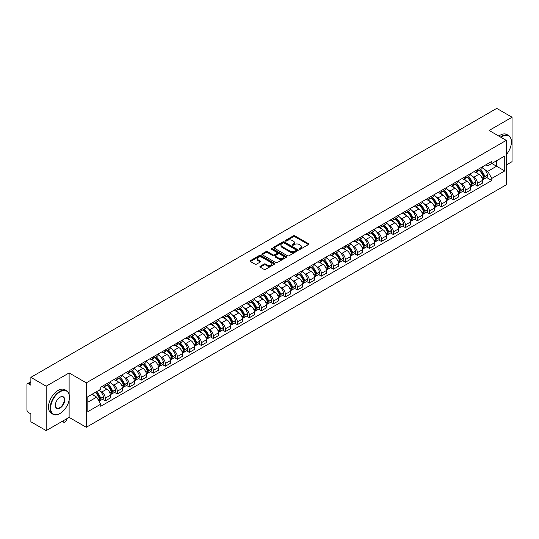 <?xml version="1.0" encoding="UTF-8"?>
<svg xmlns="http://www.w3.org/2000/svg" width="539" height="539" viewBox="0 0 539 539"><rect width="100%" height="100%" fill="white"/><g stroke="black" fill="none" stroke-linecap="round" stroke-linejoin="round"><path stroke-width="0.81" d="M299.381 249.186A0.748 0.431 0 0 0 300.439 249.186L308.463 244.551A1.071 0.62 0 0 0 308.773 244.12A1.071 0.62 0 0 0 308.463 243.682L294.867 235.833A1.071 0.62 0 0 0 293.357 235.833L285.326 240.468A0.748 0.431 0 0 0 286.384 241.074L287.428 240.475A3.416 1.974 0 0 1 292.259 240.475L293.391 241.128A3.416 1.974 0 0 1 294.395 242.523A3.416 1.974 0 0 1 293.391 243.924L292.354 244.524A0.748 0.431 0 0 0 293.411 245.13L294.449 244.531A3.416 1.974 0 0 1 299.286 244.531L300.418 245.184A3.416 1.974 0 0 1 301.416 246.579A3.416 1.974 0 0 1 300.418 247.974L299.381 248.573A0.748 0.431 0 0 0 299.381 249.186L299.381 248.573M260.196 266.273A1.071 0.62 0 0 0 259.886 266.704A1.071 0.62 0 0 0 260.196 267.142L264.009 269.345A1.071 0.62 0 0 0 265.518 269.345L274.432 264.198A1.071 0.62 0 0 0 274.749 263.766A1.071 0.62 0 0 0 274.432 263.328L260.836 255.479A1.071 0.62 0 0 0 259.326 255.479L250.413 260.627A1.071 0.62 0 0 0 250.103 261.058A1.071 0.62 0 0 0 250.413 261.496L255.021 264.157A1.071 0.62 0 0 0 256.53 264.157L260.35 261.954A1.071 0.62 0 0 0 260.66 261.516A1.071 0.62 0 0 0 260.35 261.078L258.06 259.764A2.857 1.651 0 0 1 257.224 258.599A2.857 1.651 0 0 1 258.989 257.069A2.857 1.651 0 0 1 262.102 257.426L271.056 262.594A2.857 1.651 0 0 1 271.892 263.766A2.857 1.651 0 0 1 270.127 265.289A2.857 1.651 0 0 1 267.014 264.932L265.518 264.07A1.071 0.62 0 0 0 264.009 264.07L260.196 266.273L260.196 267.142L264.009 264.959L264.009 264.07M86.28 382.858L69.12 372.948L46.186 386.187L30.871 377.347L496.736 108.386L512.05 117.226L489.116 130.465L506.276 140.369L86.28 382.858L86.28 427.286L506.276 184.803L506.276 140.369M287.503 255.782A1.071 0.62 0 0 0 289.012 255.782L297.926 250.635A1.071 0.62 0 0 0 298.235 250.204A1.071 0.62 0 0 0 297.926 249.766L284.329 241.917A1.071 0.62 0 0 0 282.82 241.917L273.906 247.064A1.071 0.62 0 0 0 273.59 247.495A1.071 0.62 0 0 0 273.906 247.933L287.503 255.782M271.595 249.348A0.748 0.431 0 0 1 272.357 249.456L272.357 248.567L286.182 256.544A1.071 0.62 0 0 1 286.492 256.982A1.071 0.62 0 0 1 286.182 257.42L277.268 262.567A1.071 0.62 0 0 1 275.759 262.567L262.163 254.711L262.163 253.842A1.071 0.62 0 0 0 261.846 254.28A1.071 0.62 0 0 0 262.163 254.711M262.163 253.842L265.976 251.639A1.071 0.62 0 0 1 267.485 251.639L272.997 254.826A1.071 0.62 0 0 0 274.513 254.826L277.039 253.364A1.071 0.62 0 0 0 277.356 252.926A1.071 0.62 0 0 0 277.039 252.488L271.299 249.173A0.748 0.431 0 0 1 272.357 248.567M46.186 386.187L46.186 430.614L30.871 421.774L30.871 413.912L28.486 412.537A2.176 1.26 -120 0 1 26.95 409.869L26.95 384.725A2.176 1.26 -120 0 1 27.401 383.728L30.871 381.72M506.276 164.988L512.05 161.653L512.05 117.226M46.186 430.614L69.12 417.375L86.28 427.286M30.871 377.347L30.871 385.21L28.486 383.835A2.176 1.26 -120 0 0 27.401 383.728M477.419 169.691A5.006 2.89 60 0 1 476.388 171.941L481.462 169.01A5.006 2.89 -120 0 0 482.499 166.76M472.602 176.462L473.882 177.203A5.006 2.89 60 0 1 477.419 183.334L482.499 180.403A5.006 2.89 -120 0 0 478.962 174.272L475.324 172.17M482.499 180.403L482.499 183.112L477.419 186.043L474.67 184.453M476.388 171.941A5.006 2.89 60 0 1 473.922 171.712M477.419 183.334L477.419 186.043M465.42 176.624A5.006 2.89 60 0 1 464.382 178.874L469.462 175.936A5.006 2.89 -120 0 0 470.493 173.693M462.664 191.385L465.42 192.975L470.493 190.045L470.493 187.329A5.006 2.89 -120 0 0 466.956 181.198L463.324 179.103M464.382 178.874A5.006 2.89 60 0 1 461.916 178.645M460.596 183.395L461.876 184.136A5.006 2.89 60 0 1 465.42 190.267L465.42 192.975M453.414 183.556A5.006 2.89 60 0 1 452.376 185.8L457.456 182.869A5.006 2.89 -120 0 0 458.494 180.626M450.658 198.312L453.414 199.902L458.494 196.971L458.494 194.262A5.006 2.89 -120 0 0 454.95 188.131L451.318 186.036M452.376 185.8A5.006 2.89 60 0 1 449.91 185.578M448.596 190.321L449.876 191.062A5.006 2.89 60 0 1 453.414 197.193L453.414 199.902M441.407 190.483A5.006 2.89 60 0 1 440.37 192.733L445.45 189.802A5.006 2.89 -120 0 0 446.487 187.552M438.652 205.244L441.407 206.835L446.487 203.904L446.487 201.195A5.006 2.89 -120 0 0 442.95 195.064L439.312 192.962M440.37 192.733A5.006 2.89 60 0 1 437.911 192.504M436.59 197.254L437.87 197.995A5.006 2.89 60 0 1 441.407 204.126L441.407 206.835M429.401 197.415A5.006 2.89 60 0 1 428.37 199.666L433.444 196.728A5.006 2.89 -120 0 0 434.481 194.485M426.652 212.177L429.408 213.767L434.481 210.837L434.481 208.121A5.006 2.89 -120 0 0 430.944 201.99L427.306 199.895M428.37 199.666A5.006 2.89 60 0 1 425.904 199.437M424.584 204.187L425.864 204.928A5.006 2.89 60 0 1 429.408 211.059L429.408 213.767M417.402 204.348A5.006 2.89 60 0 1 416.364 206.592L421.444 203.661A5.006 2.89 -120 0 0 422.482 201.418M414.646 219.103L417.402 220.694L422.482 217.763L422.482 215.054A5.006 2.89 -120 0 0 418.938 208.923L415.306 206.828M416.364 206.592A5.006 2.89 60 0 1 413.898 206.37M412.578 211.12L413.858 211.854A5.006 2.89 60 0 1 417.402 217.985L417.402 220.694M405.395 211.281A5.006 2.89 60 0 1 404.358 213.525L409.438 210.594A5.006 2.89 -120 0 0 410.475 208.344M402.64 226.036L405.395 227.626L410.475 224.696L410.475 221.987A5.006 2.89 -120 0 0 406.932 215.856L403.3 213.754M404.358 213.525A5.006 2.89 60 0 1 401.892 213.303M400.578 218.046L401.858 218.787A5.006 2.89 60 0 1 405.395 224.918L405.395 227.626M393.389 218.207A5.006 2.89 60 0 1 392.352 220.458L397.432 217.527A5.006 2.89 -120 0 0 398.469 215.277M390.64 232.969L393.389 234.559L398.469 231.629L398.469 228.913A5.006 2.89 -120 0 0 394.932 222.782L391.294 220.687M392.352 220.458A5.006 2.89 60 0 1 389.892 220.229M388.572 224.979L389.852 225.72A5.006 2.89 60 0 1 393.389 231.851L393.389 234.559M381.39 225.14A5.006 2.89 60 0 1 380.352 227.384L385.432 224.453A5.006 2.89 -120 0 0 386.463 222.209M378.634 239.895L381.39 241.485L386.463 238.555L386.463 235.846A5.006 2.89 -120 0 0 382.926 229.715L379.288 227.62M380.352 227.384A5.006 2.89 60 0 1 377.886 227.162M376.566 231.911L377.846 232.646A5.006 2.89 60 0 1 381.39 238.777L381.39 241.485M369.383 232.073A5.006 2.89 60 0 1 368.346 234.317L373.426 231.386A5.006 2.89 -120 0 0 374.464 229.136M366.628 246.828L369.383 248.418L374.464 245.488L374.464 242.779A5.006 2.89 -120 0 0 370.92 236.648L367.288 234.546M368.346 234.317A5.006 2.89 60 0 1 365.88 234.094M364.559 238.838L365.84 239.579A5.006 2.89 60 0 1 369.383 245.71L369.383 248.418M357.377 238.999A5.006 2.89 60 0 1 356.34 241.25L361.42 238.319A5.006 2.89 -120 0 0 362.457 236.069M354.622 253.761L357.377 255.351L362.457 252.42L362.457 249.705A5.006 2.89 -120 0 0 358.92 243.574L355.282 241.479M356.34 241.25A5.006 2.89 60 0 1 353.874 241.021M352.56 245.771L353.84 246.512A5.006 2.89 60 0 1 357.377 252.643L357.377 255.351M345.371 245.932A5.006 2.89 60 0 1 344.34 248.176L349.413 245.245A5.006 2.89 -120 0 0 350.451 243.001M342.622 260.687L345.371 262.277L350.451 259.347L350.451 256.638A5.006 2.89 -120 0 0 346.914 250.507L343.276 248.412M344.34 248.176A5.006 2.89 60 0 1 341.874 247.953M340.554 252.703L341.834 253.438A5.006 2.89 60 0 1 345.371 259.569L345.371 262.277M333.371 252.865A5.006 2.89 60 0 1 332.334 255.109L337.414 252.178A5.006 2.89 -120 0 0 338.445 249.928M330.616 267.62L333.371 269.21L338.452 266.279L338.452 263.571A5.006 2.89 -120 0 0 334.908 257.44L331.276 255.338M332.334 255.109A5.006 2.89 60 0 1 329.868 254.886M328.547 259.63L329.828 260.371A5.006 2.89 60 0 1 333.371 266.502L333.371 269.21M321.365 259.791A5.006 2.89 60 0 1 320.328 262.042L325.408 259.111A5.006 2.89 -120 0 0 326.445 256.86M318.61 274.553L321.365 276.143L326.445 273.212L326.445 270.497A5.006 2.89 -120 0 0 322.901 264.366L319.27 262.271M320.328 262.042A5.006 2.89 60 0 1 317.862 261.813M316.548 266.562L317.828 267.304A5.006 2.89 60 0 1 321.365 273.435L321.365 276.143M309.359 266.724A5.006 2.89 60 0 1 308.321 268.968L313.402 266.037A5.006 2.89 -120 0 0 314.439 263.793M306.603 281.479L309.359 283.069L314.439 280.139L314.439 277.43A5.006 2.89 -120 0 0 310.902 271.299L307.264 269.204M308.321 268.968A5.006 2.89 60 0 1 305.862 268.745M304.542 273.495L305.822 274.23A5.006 2.89 60 0 1 309.359 280.361L309.359 283.069M297.353 273.657A5.006 2.89 60 0 1 296.322 275.901L301.395 272.97A5.006 2.89 -120 0 0 302.433 270.719M294.604 288.412L297.36 290.002L302.433 287.071L302.433 284.363A5.006 2.89 -120 0 0 298.896 278.232L295.257 276.13M296.322 275.901A5.006 2.89 60 0 1 293.856 275.678M292.536 280.421L293.816 281.163A5.006 2.89 60 0 1 297.36 287.294L297.36 290.002M285.353 280.583A5.006 2.89 60 0 1 284.316 282.834L289.396 279.903A5.006 2.89 -120 0 0 290.433 277.652M282.598 295.345L285.353 296.935L290.433 294.004L290.433 291.289A5.006 2.89 -120 0 0 286.889 285.158L283.258 283.063M284.316 282.834A5.006 2.89 60 0 1 281.85 282.604M280.529 287.354L281.809 288.096A5.006 2.89 60 0 1 285.353 294.227L285.353 296.935M273.347 287.516A5.006 2.89 60 0 1 272.31 289.76L277.39 286.829A5.006 2.89 -120 0 0 278.427 284.585M270.591 302.278L273.347 303.868L278.427 300.93L278.427 298.222A5.006 2.89 -120 0 0 274.883 292.091L271.252 289.995M272.31 289.76A5.006 2.89 60 0 1 269.844 289.537M268.53 294.287L269.81 295.022A5.006 2.89 60 0 1 273.347 301.153L273.347 303.868M261.341 294.449A5.006 2.89 60 0 1 260.303 296.693L265.383 293.762A5.006 2.89 -120 0 0 266.421 291.511M258.592 309.204L261.341 310.794L266.421 307.863L266.421 305.155A5.006 2.89 -120 0 0 262.884 299.024L259.246 296.922M260.303 296.693A5.006 2.89 60 0 1 257.844 296.47M256.524 301.213L257.804 301.955A5.006 2.89 60 0 1 261.341 308.086L261.341 310.794M249.341 301.375A5.006 2.89 60 0 1 248.304 303.625L253.384 300.695A5.006 2.89 -120 0 0 254.415 298.444M246.586 316.137L249.341 317.727L254.415 314.796L254.415 312.081A5.006 2.89 -120 0 0 250.878 305.95L247.239 303.855M248.304 303.625A5.006 2.89 60 0 1 245.838 303.396M244.517 308.146L245.797 308.887A5.006 2.89 60 0 1 249.341 315.019L249.341 317.727M237.335 308.308A5.006 2.89 60 0 1 236.298 310.552L241.378 307.621A5.006 2.89 -120 0 0 242.415 305.377M234.58 323.07L237.335 324.66L242.415 321.722L242.415 319.014A5.006 2.89 -120 0 0 238.871 312.883L235.24 310.787M236.298 310.552A5.006 2.89 60 0 1 233.832 310.329M232.511 315.079L233.798 315.814A5.006 2.89 60 0 1 237.335 321.945L237.335 324.66M225.329 315.241A5.006 2.89 60 0 1 224.291 317.484L229.371 314.554A5.006 2.89 -120 0 0 230.409 312.303M222.573 329.996L225.329 331.586L230.409 328.655L230.409 325.947A5.006 2.89 -120 0 0 226.872 319.816L223.234 317.714M224.291 317.484A5.006 2.89 60 0 1 221.832 317.262M220.512 322.005L221.792 322.746A5.006 2.89 60 0 1 225.329 328.878L225.329 331.586M213.323 322.167A5.006 2.89 60 0 1 212.292 324.417L217.365 321.487A5.006 2.89 -120 0 0 218.403 319.236M210.574 336.929L213.323 338.519L218.403 335.588L218.403 332.873A5.006 2.89 -120 0 0 214.866 326.742L211.227 324.646M212.292 324.417A5.006 2.89 60 0 1 209.826 324.188M208.505 328.938L209.786 329.679A5.006 2.89 60 0 1 213.323 335.81L213.323 338.519M201.323 329.1A5.006 2.89 60 0 1 200.286 331.344L205.366 328.413A5.006 2.89 -120 0 0 206.397 326.169M198.568 343.862L201.323 345.452L206.403 342.514L206.403 339.806A5.006 2.89 -120 0 0 202.859 333.675L199.228 331.579M200.286 331.344A5.006 2.89 60 0 1 197.82 331.121M196.499 335.871L197.779 336.606A5.006 2.89 60 0 1 201.323 342.737L201.323 345.452M189.317 336.033A5.006 2.89 60 0 1 188.279 338.276L193.36 335.346A5.006 2.89 -120 0 0 194.397 333.095M186.561 350.788L189.317 352.378L194.397 349.447L194.397 346.739A5.006 2.89 -120 0 0 190.853 340.608L187.222 338.505M188.279 338.276A5.006 2.89 60 0 1 185.814 338.054M184.5 342.797L185.78 343.538A5.006 2.89 60 0 1 189.317 349.67L189.317 352.378M177.311 342.959A5.006 2.89 60 0 1 176.273 345.209L181.353 342.278A5.006 2.89 -120 0 0 182.391 340.028M174.555 357.721L177.311 359.311L182.391 356.38L182.391 353.665A5.006 2.89 -120 0 0 178.854 347.534L175.215 345.438M176.273 345.209A5.006 2.89 60 0 1 173.814 344.98M172.493 349.73L173.774 350.471A5.006 2.89 60 0 1 177.311 356.602L177.311 359.311M165.311 349.892A5.006 2.89 60 0 1 164.274 352.135L169.347 349.205A5.006 2.89 -120 0 0 170.385 346.961M162.556 364.654L165.311 366.244L170.385 363.306L170.385 360.598A5.006 2.89 -120 0 0 166.847 354.467L163.209 352.371M164.274 352.135A5.006 2.89 60 0 1 161.808 351.913M160.487 356.663L161.767 357.397A5.006 2.89 60 0 1 165.311 363.529L165.311 366.244M153.305 356.825A5.006 2.89 60 0 1 152.267 359.068L157.348 356.138A5.006 2.89 -120 0 0 158.385 353.887M150.549 371.58L153.305 373.17L158.385 370.239L158.385 367.531A5.006 2.89 -120 0 0 154.841 361.399L151.21 359.297M152.267 359.068A5.006 2.89 60 0 1 149.802 358.846M148.481 363.589L149.761 364.33A5.006 2.89 60 0 1 153.305 370.461L153.305 373.17M141.299 363.751A5.006 2.89 60 0 1 140.261 366.001L145.341 363.07A5.006 2.89 -120 0 0 146.379 360.82M138.543 378.513L141.299 380.103L146.379 377.172L146.379 374.457A5.006 2.89 -120 0 0 142.842 368.326L139.203 366.23M140.261 366.001A5.006 2.89 60 0 1 137.795 365.772M136.482 370.522L137.762 371.263A5.006 2.89 60 0 1 141.299 377.394L141.299 380.103M129.293 370.684A5.006 2.89 60 0 1 128.255 372.927L133.335 369.997A5.006 2.89 -120 0 0 134.373 367.753M126.544 385.446L129.293 387.036L134.373 384.098L134.373 381.39A5.006 2.89 -120 0 0 130.836 375.259L127.197 373.163M128.255 372.927A5.006 2.89 60 0 1 125.796 372.705M124.475 377.455L125.755 378.189A5.006 2.89 60 0 1 129.293 384.32L129.293 387.036M117.293 377.617A5.006 2.89 60 0 1 116.256 379.86L121.336 376.929A5.006 2.89 -120 0 0 122.366 374.679M114.537 392.372L117.293 393.962L122.366 391.031L122.366 388.323A5.006 2.89 -120 0 0 118.829 382.191L115.198 380.089M116.256 379.86A5.006 2.89 60 0 1 113.79 379.638M112.469 384.381L113.749 385.122A5.006 2.89 60 0 1 117.293 391.253L117.293 393.962M105.287 384.543A5.006 2.89 60 0 1 104.249 386.793L109.329 383.862A5.006 2.89 -120 0 0 110.367 381.612M102.531 399.305L105.287 400.895L110.367 397.964L110.367 395.249A5.006 2.89 -120 0 0 106.823 389.118L103.192 387.022M104.249 386.793A5.006 2.89 60 0 1 101.783 386.564M100.463 391.314L101.75 392.055A5.006 2.89 60 0 1 105.287 398.186L105.287 400.895M485.922 164.786L487.734 165.83L504.74 156.014L496.581 160.716L496.581 166.228L487.734 171.335L484.608 169.529M87.817 402.229L96.67 397.115L100.746 404.183L87.817 411.648L87.817 396.717L100.746 389.252L100.746 387.164L491.811 161.383L491.811 163.472L504.74 170.937L491.811 178.402L487.734 171.335M504.74 156.014L504.74 170.937M100.746 404.183L100.746 406.271L491.811 180.491L491.811 178.402M69.12 372.948L69.12 394.332M69.12 400.14L69.12 417.375M96.67 397.115L91.9 394.366M486.67 177.52L491.811 180.491M299.677 249.294L300.418 248.863A3.416 1.974 0 0 0 301.416 247.468L301.416 246.579M294.395 242.523L294.395 243.412A3.416 1.974 0 0 1 293.391 244.807L292.65 245.238M308.449 244.565L294.867 236.722A1.071 0.62 0 0 0 293.357 236.722L285.63 241.182M297.912 250.648L284.329 242.806A1.071 0.62 0 0 0 282.82 242.806L273.92 247.94L273.906 247.064M296.039 250.507A0.748 0.431 0 0 0 296.039 249.894L284.1 243.008A0.748 0.431 0 0 0 283.042 243.008L281.951 243.635A3.416 1.974 0 0 0 280.947 245.036A3.416 1.974 0 0 0 281.951 246.431L290.11 251.14A3.416 1.974 0 0 0 294.941 251.14L296.039 250.507L296.039 251.396A0.748 0.431 0 0 0 296.255 251.086L296.255 250.204M280.947 245.036L280.947 245.919A3.416 1.974 0 0 0 281.951 247.32L281.951 246.431M296.039 251.396L294.941 252.03A3.416 1.974 0 0 1 290.11 252.03L281.951 247.32M262.176 254.725L265.976 252.528L265.976 251.639M277.356 252.926L277.356 253.815A1.071 0.62 0 0 1 277.039 254.253L274.513 255.715A1.071 0.62 0 0 1 272.997 255.715L267.485 252.528A1.071 0.62 0 0 0 265.976 252.528M272.357 249.456L286.162 257.426M278.724 258.127A2.857 1.651 0 0 0 281.836 258.484A2.857 1.651 0 0 0 283.602 256.962A2.857 1.651 0 0 0 282.759 255.796L279.606 253.97A1.071 0.62 0 0 0 278.097 253.97L275.564 255.432A1.071 0.62 0 0 0 275.254 255.87A1.071 0.62 0 0 0 275.564 256.308L278.724 258.127L278.724 259.016A2.857 1.651 0 0 0 281.836 259.374A2.857 1.651 0 0 0 283.602 257.851L283.602 256.962M275.254 255.87L275.254 256.759A1.071 0.62 0 0 0 275.564 257.197L275.564 256.308M278.724 259.016L275.564 257.197M271.892 263.766L271.892 264.649A2.857 1.651 0 0 1 270.127 266.178A2.857 1.651 0 0 1 267.014 265.821L265.518 264.959A1.071 0.62 0 0 0 264.009 264.959M257.224 258.599L257.224 259.481A2.857 1.651 0 0 0 258.06 260.654L258.06 259.764M260.35 261.078L260.35 261.954L258.06 260.654M274.432 263.328L274.432 264.198L260.836 256.369A1.071 0.62 0 0 0 259.326 256.369L250.426 261.503M479.312 170.25A6.859 3.962 60 0 1 479.346 170.27A6.859 3.962 60 0 1 483.854 176.421L483.894 176.563A1.334 0.768 60 0 1 483.685 177.614A1.334 0.768 60 0 1 483.658 177.627M479.009 170.425A8.274 4.777 60 0 1 483.557 177.25L483.598 177.392A2.749 1.583 60 0 1 483.16 179.548L482.479 179.945M483.631 178.941A2.749 1.583 -120 0 0 484.393 178.84A2.749 1.583 -120 0 0 484.83 176.677L484.79 176.536A8.274 4.777 -120 0 0 480.242 169.711M482.398 167.642A8.274 4.777 60 0 1 487.6 174.919L487.64 175.06A2.749 1.583 60 0 1 487.202 177.216L484.393 178.84M476.193 172.035A8.274 4.777 60 0 1 477.918 173.666M481.94 173.679L482.991 174.286M467.306 177.183A6.859 3.962 60 0 1 467.34 177.203A6.859 3.962 60 0 1 471.854 183.354L471.894 183.496A1.334 0.768 60 0 1 471.686 184.54A1.334 0.768 60 0 1 471.652 184.56M467.01 177.358A8.274 4.777 60 0 1 471.551 184.183L471.591 184.325A2.749 1.583 60 0 1 471.16 186.481L470.473 186.871M471.632 185.874A2.749 1.583 -120 0 0 472.393 185.766A2.749 1.583 -120 0 0 472.824 183.61L472.784 183.469A8.274 4.777 -120 0 0 468.236 176.644M470.392 174.569A8.274 4.777 60 0 1 475.593 181.845L475.634 181.987A2.749 1.583 60 0 1 475.196 184.149L472.393 185.766M464.187 178.968A8.274 4.777 60 0 1 465.912 180.599M469.934 180.612L470.992 181.219M455.3 184.116A6.859 3.962 60 0 1 455.334 184.136A6.859 3.962 60 0 1 459.848 190.287L459.888 190.429A1.334 0.768 60 0 1 459.679 191.473A1.334 0.768 60 0 1 459.646 191.493M455.004 184.284A8.274 4.777 60 0 1 459.545 191.109L459.585 191.251A2.749 1.583 60 0 1 459.154 193.407L458.473 193.804M459.626 192.8A2.749 1.583 -120 0 0 460.387 192.699A2.749 1.583 -120 0 0 460.818 190.543L460.778 190.402A8.274 4.777 -120 0 0 456.237 183.577M458.386 181.502A8.274 4.777 60 0 1 463.587 188.778L463.628 188.919A2.749 1.583 60 0 1 463.196 191.076L460.387 192.699M452.181 185.901A8.274 4.777 60 0 1 453.912 187.532M457.928 187.538L458.985 188.151M443.301 191.042A6.859 3.962 60 0 1 443.334 191.062A6.859 3.962 60 0 1 447.842 197.213L447.882 197.355A1.334 0.768 60 0 1 447.673 198.406A1.334 0.768 60 0 1 447.646 198.419M442.997 191.217A8.274 4.777 60 0 1 447.545 198.042L447.586 198.184A2.749 1.583 60 0 1 447.148 200.34L446.467 200.737M447.619 199.733A2.749 1.583 -120 0 0 448.381 199.632A2.749 1.583 -120 0 0 448.812 197.469L448.771 197.328A8.274 4.777 -120 0 0 444.23 190.503M446.386 188.434A8.274 4.777 60 0 1 451.581 195.711L451.621 195.852A2.749 1.583 60 0 1 451.19 198.008L448.381 199.632M440.174 192.827A8.274 4.777 60 0 1 441.906 194.458M445.928 194.471L446.979 195.078M431.294 197.975A6.859 3.962 60 0 1 431.328 197.995A6.859 3.962 60 0 1 435.842 204.146L435.883 204.288A1.334 0.768 60 0 1 435.667 205.332A1.334 0.768 60 0 1 435.64 205.352M430.991 198.15A8.274 4.777 60 0 1 435.539 204.975L435.579 205.116A2.749 1.583 60 0 1 435.148 207.272L434.461 207.663M435.613 206.666A2.749 1.583 -120 0 0 436.374 206.558A2.749 1.583 -120 0 0 436.812 204.402L436.772 204.261A8.274 4.777 -120 0 0 432.224 197.436M434.38 195.361A8.274 4.777 60 0 1 439.581 202.637L439.622 202.779A2.749 1.583 60 0 1 439.184 204.941L436.374 206.558M428.175 199.76A8.274 4.777 60 0 1 429.9 201.391M433.922 201.404L434.973 202.01M419.288 204.908A6.859 3.962 60 0 1 419.322 204.928A6.859 3.962 60 0 1 423.836 211.079L423.876 211.221A1.334 0.768 60 0 1 423.667 212.265A1.334 0.768 60 0 1 423.634 212.285M418.992 205.076A8.274 4.777 60 0 1 423.533 211.901L423.573 212.043A2.749 1.583 60 0 1 423.142 214.205L422.455 214.596M423.614 213.592A2.749 1.583 -120 0 0 424.375 213.491A2.749 1.583 -120 0 0 424.806 211.335L424.766 211.194A8.274 4.777 -120 0 0 420.218 204.369M422.374 202.293A8.274 4.777 60 0 1 427.575 209.57L427.616 209.711A2.749 1.583 60 0 1 427.178 211.867L424.375 213.491M416.169 206.693A8.274 4.777 60 0 1 417.893 208.323M421.916 208.33L422.974 208.943M506.276 154.666A13.28 7.667 120 0 0 511.437 142.013A13.28 7.667 120 0 0 502.045 136.596A13.28 7.667 120 0 0 500.953 137.297M500.515 137.047A13.603 7.856 -60 0 1 501.816 136.199A13.603 7.856 -60 0 1 508.614 135.525A13.603 7.856 -60 0 1 511.437 141.75A13.603 7.856 -60 0 1 511.437 141.885M506.276 142.646A6.636 3.834 -60 0 1 506.276 147.336M498.824 136.071A13.603 7.856 -60 0 1 500.125 135.215A13.603 7.856 -60 0 1 506.923 134.541L508.614 135.525M59.809 413.602L60.038 413.467A13.28 7.667 120 0 0 69.43 397.209A13.28 7.667 120 0 0 60.038 391.786A13.28 7.667 120 0 0 50.653 408.05A13.28 7.667 120 0 0 60.038 413.467L59.809 413.602A13.603 7.856 -60 0 1 53.004 414.275A13.603 7.856 -60 0 1 50.922 403.374A13.603 7.856 -60 0 1 59.809 391.388A13.603 7.856 -60 0 1 66.607 390.714A13.603 7.856 -60 0 1 69.43 396.94A13.603 7.856 -60 0 1 69.423 397.075M60.038 397.209L60.038 397.209A6.636 3.834 -60 0 1 64.734 399.918A6.636 3.834 -60 0 1 60.038 408.05A6.636 3.834 -60 0 1 55.342 405.335A6.636 3.834 -60 0 1 60.038 397.209L60.038 397.209M55.349 405.2A6.313 3.645 120 0 0 56.649 407.962A6.313 3.645 120 0 0 59.809 407.646A6.313 3.645 120 0 0 63.932 402.087A6.313 3.645 120 0 0 62.962 397.027A6.313 3.645 120 0 0 59.923 397.277M53.004 414.275L51.313 413.298A13.603 7.856 -60 0 1 49.231 402.397A13.603 7.856 -60 0 1 58.118 390.411A13.603 7.856 -60 0 1 64.916 389.737L66.607 390.714M407.282 211.834A6.859 3.962 60 0 1 407.322 211.854A6.859 3.962 60 0 1 411.83 218.005L411.87 218.147A1.334 0.768 60 0 1 411.661 219.198A1.334 0.768 60 0 1 411.628 219.211M406.985 212.009A8.274 4.777 60 0 1 411.533 218.834L411.574 218.975A2.749 1.583 60 0 1 411.136 221.131L410.455 221.529M411.607 220.525A2.749 1.583 -120 0 0 412.369 220.424A2.749 1.583 -120 0 0 412.8 218.261L412.759 218.12A8.274 4.777 -120 0 0 408.218 211.295M410.368 209.226A8.274 4.777 60 0 1 415.569 216.503L415.609 216.644A2.749 1.583 60 0 1 415.178 218.8L412.369 220.424M404.162 213.619A8.274 4.777 60 0 1 405.894 215.25M409.909 215.263L410.967 215.869M395.282 218.767A6.859 3.962 60 0 1 395.316 218.787A6.859 3.962 60 0 1 399.823 224.938L399.864 225.08A1.334 0.768 60 0 1 399.655 226.124A1.334 0.768 60 0 1 399.628 226.144M394.979 218.942A8.274 4.777 60 0 1 399.527 225.767L399.567 225.908A2.749 1.583 60 0 1 399.129 228.064L398.449 228.455M399.601 227.458A2.749 1.583 -120 0 0 400.362 227.35A2.749 1.583 -120 0 0 400.8 225.194L400.76 225.053A8.274 4.777 -120 0 0 396.212 218.228M398.368 216.152A8.274 4.777 60 0 1 403.563 223.429L403.603 223.57A2.749 1.583 60 0 1 403.172 225.733L400.362 227.35M392.163 220.552A8.274 4.777 60 0 1 393.888 222.183M397.91 222.196L398.961 222.802M383.276 225.7A6.859 3.962 60 0 1 383.31 225.72A6.859 3.962 60 0 1 387.824 231.871L387.864 232.013A1.334 0.768 60 0 1 387.649 233.057A1.334 0.768 60 0 1 387.622 233.077M382.973 225.868A8.274 4.777 60 0 1 387.521 232.693L387.561 232.835A2.749 1.583 60 0 1 387.13 234.997L386.443 235.388M387.595 234.384A2.749 1.583 -120 0 0 388.356 234.283A2.749 1.583 -120 0 0 388.794 232.127L388.754 231.986A8.274 4.777 -120 0 0 384.206 225.161M386.362 223.085A8.274 4.777 60 0 1 391.563 230.362L391.604 230.503A2.749 1.583 60 0 1 391.166 232.659L388.356 234.283M380.157 227.485A8.274 4.777 60 0 1 381.881 229.115M385.904 229.122L386.962 229.735M371.27 232.626A6.859 3.962 60 0 1 371.304 232.646A6.859 3.962 60 0 1 375.818 238.797L375.858 238.939A1.334 0.768 60 0 1 375.649 239.99A1.334 0.768 60 0 1 375.616 240.003M370.973 232.801A8.274 4.777 60 0 1 375.515 239.626L375.555 239.767A2.749 1.583 60 0 1 375.124 241.923L374.443 242.321M375.595 241.317A2.749 1.583 -120 0 0 376.357 241.216A2.749 1.583 -120 0 0 376.788 239.053L376.748 238.912A8.274 4.777 -120 0 0 372.206 232.093M374.356 230.018A8.274 4.777 60 0 1 379.557 237.295L379.597 237.436A2.749 1.583 60 0 1 379.166 239.592L376.357 241.216M368.15 234.411A8.274 4.777 60 0 1 369.875 236.042M373.898 236.055L374.955 236.661M359.27 239.559A6.859 3.962 60 0 1 359.304 239.579A6.859 3.962 60 0 1 363.812 245.73L363.852 245.872A1.334 0.768 60 0 1 363.643 246.923A1.334 0.768 60 0 1 363.616 246.936M358.967 239.734A8.274 4.777 60 0 1 363.515 246.559L363.555 246.7A2.749 1.583 60 0 1 363.118 248.856L362.437 249.247M363.589 248.25A2.749 1.583 -120 0 0 364.351 248.142A2.749 1.583 -120 0 0 364.782 245.986L364.741 245.845A8.274 4.777 -120 0 0 360.2 239.02M362.356 236.944A8.274 4.777 60 0 1 367.551 244.221L367.591 244.362A2.749 1.583 60 0 1 367.16 246.525L364.351 248.142M356.144 241.344A8.274 4.777 60 0 1 357.876 242.974M361.898 242.988L362.949 243.594M347.264 246.491A6.859 3.962 60 0 1 347.298 246.512A6.859 3.962 60 0 1 351.812 252.663L351.852 252.804A1.334 0.768 60 0 1 351.637 253.849A1.334 0.768 60 0 1 351.61 253.869M346.961 246.66A8.274 4.777 60 0 1 351.509 253.485L351.549 253.626A2.749 1.583 60 0 1 351.118 255.789L350.431 256.18M351.583 255.176A2.749 1.583 -120 0 0 352.344 255.075A2.749 1.583 -120 0 0 352.782 252.919L352.742 252.778A8.274 4.777 -120 0 0 348.194 245.952M350.35 243.877A8.274 4.777 60 0 1 355.551 251.154L355.592 251.295A2.749 1.583 60 0 1 355.154 253.451L352.344 255.075M344.145 248.277A8.274 4.777 60 0 1 345.87 249.907M349.892 249.914L350.943 250.527M335.258 253.418A6.859 3.962 60 0 1 335.292 253.438A6.859 3.962 60 0 1 339.806 259.589L339.846 259.731A1.334 0.768 60 0 1 339.637 260.782A1.334 0.768 60 0 1 339.604 260.795M334.962 253.593A8.274 4.777 60 0 1 339.503 260.418L339.543 260.559A2.749 1.583 60 0 1 339.112 262.715L338.425 263.113M339.583 262.109A2.749 1.583 -120 0 0 340.345 262.008A2.749 1.583 -120 0 0 340.776 259.845L340.736 259.704A8.274 4.777 -120 0 0 336.188 252.885M338.344 250.81A8.274 4.777 60 0 1 343.545 258.087L343.586 258.228A2.749 1.583 60 0 1 343.148 260.384L340.345 262.008M332.139 255.203A8.274 4.777 60 0 1 333.863 256.833M337.886 256.847L338.943 257.453M323.252 260.35A6.859 3.962 60 0 1 323.292 260.371A6.859 3.962 60 0 1 327.8 266.522L327.84 266.664A1.334 0.768 60 0 1 327.631 267.715A1.334 0.768 60 0 1 327.597 267.728M322.955 260.526A8.274 4.777 60 0 1 327.496 267.351L327.537 267.492A2.749 1.583 60 0 1 327.106 269.648L326.425 270.039M327.577 269.042A2.749 1.583 -120 0 0 328.339 268.934A2.749 1.583 -120 0 0 328.77 266.778L328.729 266.637A8.274 4.777 -120 0 0 324.188 259.811M326.338 257.736A8.274 4.777 60 0 1 331.539 265.013L331.579 265.154A2.749 1.583 60 0 1 331.148 267.317L328.339 268.934M320.132 262.136A8.274 4.777 60 0 1 321.864 263.766M325.879 263.78L326.937 264.386M311.252 267.283A6.859 3.962 60 0 1 311.286 267.304A6.859 3.962 60 0 1 315.793 273.455L315.834 273.596A1.334 0.768 60 0 1 315.625 274.641A1.334 0.768 60 0 1 315.598 274.661M310.949 267.452A8.274 4.777 60 0 1 315.497 274.277L315.537 274.418A2.749 1.583 60 0 1 315.099 276.581L314.419 276.972M315.571 275.968A2.749 1.583 -120 0 0 316.332 275.867A2.749 1.583 -120 0 0 316.764 273.711L316.723 273.569A8.274 4.777 -120 0 0 312.182 266.744M314.338 264.669A8.274 4.777 60 0 1 319.533 271.946L319.573 272.087A2.749 1.583 60 0 1 319.142 274.243L316.332 275.867M308.126 269.069A8.274 4.777 60 0 1 309.858 270.699M313.88 270.706L314.931 271.319M299.246 274.21A6.859 3.962 60 0 1 299.28 274.23A6.859 3.962 60 0 1 303.794 280.381L303.834 280.523A1.334 0.768 60 0 1 303.619 281.574A1.334 0.768 60 0 1 303.592 281.587M298.943 274.385A8.274 4.777 60 0 1 303.491 281.21L303.531 281.351A2.749 1.583 60 0 1 303.1 283.507L302.413 283.905M303.565 282.901A2.749 1.583 -120 0 0 304.326 282.8A2.749 1.583 -120 0 0 304.764 280.637L304.724 280.496A8.274 4.777 -120 0 0 300.176 273.677M302.332 271.602A8.274 4.777 60 0 1 307.533 278.879L307.574 279.02A2.749 1.583 60 0 1 307.136 281.176L304.326 282.8M296.127 275.995A8.274 4.777 60 0 1 297.851 277.625M301.874 277.639L302.925 278.245M287.24 281.142A6.859 3.962 60 0 1 287.274 281.163A6.859 3.962 60 0 1 291.788 287.314L291.828 287.455A1.334 0.768 60 0 1 291.619 288.506A1.334 0.768 60 0 1 291.586 288.52M286.943 281.318A8.274 4.777 60 0 1 291.484 288.143L291.525 288.284A2.749 1.583 60 0 1 291.094 290.44L290.406 290.831M291.565 289.834A2.749 1.583 -120 0 0 292.327 289.726A2.749 1.583 -120 0 0 292.758 287.57L292.717 287.428A8.274 4.777 -120 0 0 288.17 280.603M290.326 278.528A8.274 4.777 60 0 1 295.527 285.805L295.567 285.946A2.749 1.583 60 0 1 295.129 288.109L292.327 289.726M284.12 282.928A8.274 4.777 60 0 1 285.845 284.558M289.867 284.572L290.925 285.178M275.234 288.075A6.859 3.962 60 0 1 275.274 288.096A6.859 3.962 60 0 1 279.781 294.247L279.822 294.388A1.334 0.768 60 0 1 279.613 295.433A1.334 0.768 60 0 1 279.579 295.453M274.937 288.244A8.274 4.777 60 0 1 279.485 295.069L279.525 295.21A2.749 1.583 60 0 1 279.087 297.373L278.407 297.764M279.559 296.76A2.749 1.583 -120 0 0 280.32 296.659A2.749 1.583 -120 0 0 280.752 294.503L280.711 294.361A8.274 4.777 -120 0 0 276.17 287.536M278.319 285.461A8.274 4.777 60 0 1 283.521 292.738L283.561 292.879A2.749 1.583 60 0 1 283.13 295.035L280.32 296.659M272.114 289.861A8.274 4.777 60 0 1 273.846 291.491M277.861 291.498L278.919 292.111M263.234 295.001A6.859 3.962 60 0 1 263.268 295.022A6.859 3.962 60 0 1 267.775 301.173L267.816 301.321A1.334 0.768 60 0 1 267.607 302.366A1.334 0.768 60 0 1 267.58 302.379M262.931 295.177A8.274 4.777 60 0 1 267.479 302.002L267.519 302.143A2.749 1.583 60 0 1 267.081 304.299L266.401 304.697M267.553 303.693A2.749 1.583 -120 0 0 268.314 303.592A2.749 1.583 -120 0 0 268.752 301.429L268.712 301.288A8.274 4.777 -120 0 0 264.164 294.469M266.32 292.394A8.274 4.777 60 0 1 271.515 299.671L271.555 299.812A2.749 1.583 60 0 1 271.124 301.968L268.314 303.592M260.115 296.787A8.274 4.777 60 0 1 261.839 298.417M265.862 298.431L266.913 299.037M251.228 301.934A6.859 3.962 60 0 1 251.262 301.955A6.859 3.962 60 0 1 255.776 308.106L255.816 308.247A1.334 0.768 60 0 1 255.601 309.298A1.334 0.768 60 0 1 255.574 309.312M250.931 302.109A8.274 4.777 60 0 1 255.473 308.935L255.513 309.076A2.749 1.583 60 0 1 255.082 311.232L254.395 311.623M255.547 310.626A2.749 1.583 -120 0 0 256.308 310.518A2.749 1.583 -120 0 0 256.746 308.362L256.705 308.22A8.274 4.777 -120 0 0 252.158 301.395M254.314 299.32A8.274 4.777 60 0 1 259.515 306.597L259.555 306.738A2.749 1.583 60 0 1 259.118 308.901L256.308 310.518M248.108 303.72A8.274 4.777 60 0 1 249.833 305.35M253.856 305.364L254.913 305.97M239.222 308.867A6.859 3.962 60 0 1 239.255 308.887A6.859 3.962 60 0 1 243.769 315.039L243.81 315.18A1.334 0.768 60 0 1 243.601 316.225A1.334 0.768 60 0 1 243.567 316.245M238.925 309.036A8.274 4.777 60 0 1 243.466 315.861L243.507 316.002A2.749 1.583 60 0 1 243.076 318.165L242.395 318.556M243.547 317.552A2.749 1.583 -120 0 0 244.308 317.451A2.749 1.583 -120 0 0 244.74 315.295L244.699 315.153A8.274 4.777 -120 0 0 240.158 308.328M242.307 306.253A8.274 4.777 60 0 1 247.509 313.53L247.549 313.671A2.749 1.583 60 0 1 247.118 315.827L244.308 317.451M236.102 310.653A8.274 4.777 60 0 1 237.827 312.283M241.849 312.29L242.907 312.903M227.222 315.793A6.859 3.962 60 0 1 227.256 315.814A6.859 3.962 60 0 1 231.763 321.965L231.804 322.113A1.334 0.768 60 0 1 231.595 323.157A1.334 0.768 60 0 1 231.568 323.171M226.919 315.969A8.274 4.777 60 0 1 231.467 322.794L231.507 322.935A2.749 1.583 60 0 1 231.069 325.091L230.389 325.489M231.541 324.485A2.749 1.583 -120 0 0 232.302 324.384A2.749 1.583 -120 0 0 232.733 322.221L232.693 322.079A8.274 4.777 -120 0 0 228.152 315.261M230.308 313.186A8.274 4.777 60 0 1 235.503 320.462L235.543 320.604A2.749 1.583 60 0 1 235.112 322.76L232.302 324.384M224.096 317.579A8.274 4.777 60 0 1 225.828 319.209M229.85 319.223L230.901 319.829M215.216 322.726A6.859 3.962 60 0 1 215.25 322.746A6.859 3.962 60 0 1 219.764 328.898L219.804 329.039A1.334 0.768 60 0 1 219.589 330.09A1.334 0.768 60 0 1 219.562 330.104M214.913 322.901A8.274 4.777 60 0 1 219.461 329.727L219.501 329.868A2.749 1.583 60 0 1 219.07 332.024L218.383 332.415M219.535 331.418A2.749 1.583 -120 0 0 220.296 331.31A2.749 1.583 -120 0 0 220.734 329.154L220.694 329.012A8.274 4.777 -120 0 0 216.146 322.187M218.302 320.112A8.274 4.777 60 0 1 223.503 327.389L223.544 327.53A2.749 1.583 60 0 1 223.106 329.693L220.296 331.31M212.096 324.512A8.274 4.777 60 0 1 213.821 326.142M217.844 326.156L218.895 326.762M203.21 329.659A6.859 3.962 60 0 1 203.243 329.679A6.859 3.962 60 0 1 207.758 335.831L207.798 335.972A1.334 0.768 60 0 1 207.589 337.016A1.334 0.768 60 0 1 207.555 337.037M202.913 329.828A8.274 4.777 60 0 1 207.454 336.653L207.495 336.794A2.749 1.583 60 0 1 207.064 338.957L206.376 339.348M207.535 338.344A2.749 1.583 -120 0 0 208.297 338.243A2.749 1.583 -120 0 0 208.728 336.087L208.687 335.945A8.274 4.777 -120 0 0 204.14 329.12M206.296 327.045A8.274 4.777 60 0 1 211.497 334.321L211.537 334.463A2.749 1.583 60 0 1 211.099 336.619L208.297 338.243M200.09 331.445A8.274 4.777 60 0 1 201.815 333.075M205.837 333.082L206.895 333.695M191.204 336.585A6.859 3.962 60 0 1 191.244 336.606A6.859 3.962 60 0 1 195.751 342.757L195.792 342.905A1.334 0.768 60 0 1 195.583 343.949A1.334 0.768 60 0 1 195.549 343.963M190.907 336.76A8.274 4.777 60 0 1 195.448 343.586L195.489 343.727A2.749 1.583 60 0 1 195.057 345.883L194.377 346.281M195.529 345.277A2.749 1.583 -120 0 0 196.29 345.176A2.749 1.583 -120 0 0 196.722 343.02L196.681 342.871A8.274 4.777 -120 0 0 192.14 336.053M194.289 333.978A8.274 4.777 60 0 1 199.491 341.254L199.531 341.396A2.749 1.583 60 0 1 199.1 343.552L196.29 345.176M188.084 338.371A8.274 4.777 60 0 1 189.816 340.001M193.831 340.015L194.889 340.621M179.204 343.518A6.859 3.962 60 0 1 179.238 343.538A6.859 3.962 60 0 1 183.745 349.69L183.786 349.831A1.334 0.768 60 0 1 183.577 350.882A1.334 0.768 60 0 1 183.55 350.896M178.901 343.693A8.274 4.777 60 0 1 183.449 350.518L183.489 350.66A2.749 1.583 60 0 1 183.051 352.816L182.371 353.207M183.523 352.21A2.749 1.583 -120 0 0 184.284 352.102A2.749 1.583 -120 0 0 184.722 349.946L184.682 349.804A8.274 4.777 -120 0 0 180.134 342.979M182.29 340.904A8.274 4.777 60 0 1 187.484 348.181L187.525 348.322A2.749 1.583 60 0 1 187.094 350.485L184.284 352.102M176.078 345.304A8.274 4.777 60 0 1 177.809 346.934M181.832 346.948L182.883 347.554M167.198 350.451A6.859 3.962 60 0 1 167.231 350.471A6.859 3.962 60 0 1 171.746 356.623L171.786 356.764A1.334 0.768 60 0 1 171.57 357.808A1.334 0.768 60 0 1 171.543 357.829M166.895 350.619A8.274 4.777 60 0 1 171.442 357.445L171.483 357.586A2.749 1.583 60 0 1 171.052 359.749L170.364 360.14M171.517 359.136A2.749 1.583 -120 0 0 172.278 359.035A2.749 1.583 -120 0 0 172.716 356.879L172.675 356.737A8.274 4.777 -120 0 0 168.128 349.912M170.284 347.837A8.274 4.777 60 0 1 175.485 355.113L175.525 355.255A2.749 1.583 60 0 1 175.087 357.411L172.278 359.035M164.078 352.236A8.274 4.777 60 0 1 165.803 353.867M169.825 353.874L170.876 354.487M155.192 357.377A6.859 3.962 60 0 1 155.225 357.397A6.859 3.962 60 0 1 159.739 363.549L159.78 363.697A1.334 0.768 60 0 1 159.571 364.741A1.334 0.768 60 0 1 159.537 364.755M154.895 357.552A8.274 4.777 60 0 1 159.436 364.377L159.477 364.519A2.749 1.583 60 0 1 159.045 366.675L158.358 367.072M159.517 366.069A2.749 1.583 -120 0 0 160.278 365.968A2.749 1.583 -120 0 0 160.71 363.812L160.669 363.663A8.274 4.777 -120 0 0 156.121 356.845M158.277 354.77A8.274 4.777 60 0 1 163.479 362.046L163.519 362.188A2.749 1.583 60 0 1 163.088 364.344L160.278 365.968M152.072 359.163A8.274 4.777 60 0 1 153.797 360.793M157.819 360.807L158.877 361.413M143.185 364.31A6.859 3.962 60 0 1 143.226 364.33A6.859 3.962 60 0 1 147.733 370.482L147.774 370.623A1.334 0.768 60 0 1 147.565 371.674A1.334 0.768 60 0 1 147.531 371.688M142.889 364.485A8.274 4.777 60 0 1 147.437 371.31L147.477 371.452A2.749 1.583 60 0 1 147.039 373.608L146.359 373.999M147.511 373.001A2.749 1.583 -120 0 0 148.272 372.894A2.749 1.583 -120 0 0 148.703 370.738L148.663 370.596A8.274 4.777 -120 0 0 144.122 363.771M146.271 361.696A8.274 4.777 60 0 1 151.472 368.972L151.513 369.121A2.749 1.583 60 0 1 151.082 371.277L148.272 372.894M140.066 366.096A8.274 4.777 60 0 1 141.797 367.726M145.813 367.739L146.871 368.346M131.186 371.243A6.859 3.962 60 0 1 131.22 371.263A6.859 3.962 60 0 1 135.727 377.415L135.767 377.556A1.334 0.768 60 0 1 135.558 378.6A1.334 0.768 60 0 1 135.532 378.621M130.883 371.411A8.274 4.777 60 0 1 135.43 378.237L135.471 378.378A2.749 1.583 60 0 1 135.033 380.541L134.352 380.932M135.505 379.928A2.749 1.583 -120 0 0 136.266 379.827A2.749 1.583 -120 0 0 136.704 377.671L136.663 377.529A8.274 4.777 -120 0 0 132.116 370.704M134.272 368.629A8.274 4.777 60 0 1 139.466 375.905L139.507 376.047A2.749 1.583 60 0 1 139.075 378.203L136.266 379.827M128.066 373.028A8.274 4.777 60 0 1 129.791 374.659M133.813 374.666L134.865 375.279M119.18 378.169A6.859 3.962 60 0 1 119.213 378.189A6.859 3.962 60 0 1 123.727 384.341L123.768 384.489A1.334 0.768 60 0 1 123.552 385.533A1.334 0.768 60 0 1 123.525 385.547M118.883 378.344A8.274 4.777 60 0 1 123.424 385.169L123.465 385.311A2.749 1.583 60 0 1 123.033 387.467L122.346 387.864M123.498 386.861A2.749 1.583 -120 0 0 124.26 386.759A2.749 1.583 -120 0 0 124.698 384.603L124.657 384.455A8.274 4.777 -120 0 0 120.109 377.637M122.265 375.562A8.274 4.777 60 0 1 127.467 382.838L127.507 382.98A2.749 1.583 60 0 1 127.069 385.136L124.26 386.759M116.06 379.955A8.274 4.777 60 0 1 117.785 381.585M121.807 381.599L122.865 382.205M107.173 385.102A6.859 3.962 60 0 1 107.207 385.122A6.859 3.962 60 0 1 111.721 391.274L111.762 391.415A1.334 0.768 60 0 1 111.553 392.466A1.334 0.768 60 0 1 111.519 392.48M106.877 385.277A8.274 4.777 60 0 1 111.418 392.102L111.458 392.244A2.749 1.583 60 0 1 111.027 394.4L110.347 394.791M111.499 393.793A2.749 1.583 -120 0 0 112.26 393.686A2.749 1.583 -120 0 0 112.691 391.53L112.651 391.388A8.274 4.777 -120 0 0 108.11 384.563M110.259 382.488A8.274 4.777 60 0 1 115.461 389.764L115.501 389.913A2.749 1.583 60 0 1 115.07 392.069L112.26 393.686M104.054 386.887A8.274 4.777 60 0 1 105.779 388.518M109.801 388.531L110.859 389.138M95.538 392.257A6.859 3.962 60 0 1 99.715 398.206L99.755 398.348A1.334 0.768 60 0 1 99.547 399.392A1.334 0.768 60 0 1 99.52 399.412M63.117 420.844L63.117 421.067A2.446 1.415 120 0 0 63.622 422.185A2.446 1.415 120 0 0 65.509 421.532A2.446 1.415 120 0 0 66.58 419.066L66.58 418.843M63.622 422.185L62.625 421.606A2.446 1.415 -60 0 1 62.315 421.303M95.194 392.459A8.274 4.777 60 0 1 99.419 399.028L99.459 399.17A2.749 1.583 60 0 1 99.082 401.292M99.493 400.72A2.749 1.583 -120 0 0 100.254 400.618A2.749 1.583 -120 0 0 100.685 398.462L100.645 398.321A8.274 4.777 -120 0 0 96.427 391.752M99.23 390.128A8.274 4.777 60 0 1 103.454 396.697L103.495 396.839A2.749 1.583 60 0 1 103.064 398.995L100.254 400.618M92.385 394.083A8.274 4.777 60 0 1 93.779 395.451M97.802 395.458L98.853 396.071M117.293 391.253L122.366 388.323M129.293 384.32L134.373 381.39M141.299 377.394L146.379 374.457M153.305 370.461L158.385 367.531M165.311 363.529L170.385 360.598M177.311 356.602L182.391 353.665M189.317 349.67L194.397 346.739M201.323 342.737L206.403 339.806M213.323 335.81L218.403 332.873M225.329 328.878L230.409 325.947M237.335 321.945L242.415 319.014M249.341 315.019L254.415 312.081M261.341 308.086L266.421 305.155M273.347 301.153L278.427 298.222M285.353 294.227L290.433 291.289M297.36 287.294L302.433 284.363M309.359 280.361L314.439 277.43M321.365 273.435L326.445 270.497M333.371 266.502L338.452 263.571M345.371 259.569L350.451 256.638M357.377 252.643L362.457 249.705M369.383 245.71L374.464 242.779M381.39 238.777L386.463 235.846M393.389 231.851L398.469 228.913M405.395 224.918L410.475 221.987M417.402 217.985L422.482 215.054M429.408 211.059L434.481 208.121M441.407 204.126L446.487 201.195M453.414 197.193L458.494 194.262M465.42 190.267L470.493 187.329M105.287 398.186L110.367 395.249M101.75 392.055L106.823 389.118M113.749 385.122L118.829 382.191M125.755 378.189L130.836 375.259M137.762 371.263L142.842 368.326M149.761 364.33L154.841 361.399M161.767 357.397L166.847 354.467M173.774 350.471L178.854 347.534M185.78 343.538L190.853 340.608M197.779 336.606L202.859 333.675M209.786 329.679L214.866 326.742M221.792 322.746L226.872 319.816M233.798 315.814L238.871 312.883M245.797 308.887L250.878 305.95M257.804 301.955L262.884 299.024M269.81 295.022L274.883 292.091M281.809 288.096L286.889 285.158M293.816 281.163L298.896 278.232M305.822 274.23L310.902 271.299M317.828 267.304L322.901 264.366M329.828 260.371L334.908 257.44M341.834 253.438L346.914 250.507M353.84 246.512L358.92 243.574M365.84 239.579L370.92 236.648M377.846 232.646L382.926 229.715M389.852 225.72L394.932 222.782M401.858 218.787L406.932 215.856M413.858 211.854L418.938 208.923M425.864 204.928L430.944 201.99M437.87 197.995L442.95 195.064M449.876 191.062L454.95 188.131M461.876 184.136L466.956 181.198M473.882 177.203L478.962 174.272M30.871 382.454L28.486 383.835M300.418 248.863L300.418 247.974M292.354 245.13L292.354 244.524M293.391 244.807L293.391 243.924M285.326 241.074L285.326 240.468M293.357 236.722L293.357 235.833M294.867 236.722L294.867 235.833M308.463 244.551L308.463 243.682M282.82 242.806L282.82 241.917M284.329 242.806L284.329 241.917M297.926 250.635L297.926 249.766M290.11 252.03L290.11 251.14M294.941 252.03L294.941 251.14M267.485 252.528L267.485 251.639M272.997 255.715L272.997 254.826M274.513 255.715L274.513 254.826M277.039 254.253L277.039 253.364M286.182 257.42L286.182 256.544M265.518 264.959L265.518 264.07M267.014 265.821L267.014 264.932M250.413 261.496L250.413 260.627M259.326 256.369L259.326 255.479M260.836 256.369L260.836 255.479M482.095 178.261L483.598 177.392M484.83 176.677L487.64 175.06M484.79 176.536L487.6 174.919M483.55 177.237L483.961 177.001M482.041 178.126L483.557 177.25M470.089 185.194L471.591 184.325M472.824 183.61L475.634 181.987M472.784 183.469L475.593 181.845M470.035 185.052L471.955 183.934M458.083 192.12L459.585 191.251M460.818 190.543L463.628 188.919M460.778 190.402L463.587 188.778M458.035 191.985L459.956 190.867M446.076 199.053L447.586 198.184M448.812 197.469L451.621 195.852M448.771 197.328L451.581 195.711M447.538 198.029L447.949 197.793M446.029 198.918L447.545 198.042M434.077 205.986L435.579 205.116M436.812 204.402L439.622 202.779M436.772 204.261L439.581 202.637M435.539 204.961L435.943 204.726M434.023 205.844L435.539 204.975M422.071 212.912L423.573 212.043M424.806 211.335L427.616 209.711M424.766 211.194L427.575 209.57M422.017 212.777L423.944 211.659M410.064 219.845L411.574 218.975M412.8 218.261L415.609 216.644M412.759 218.12L415.569 216.503M410.017 219.71L411.937 218.585M398.065 226.778L399.567 225.908M400.8 225.194L403.603 223.57M400.76 225.053L403.563 223.429M399.52 225.753L399.931 225.518M398.011 226.636L399.527 225.767M386.059 233.704L387.561 232.835M388.794 232.127L391.604 230.503M388.754 231.986L391.563 230.362M386.005 233.569L387.925 232.45M374.053 240.637L375.555 239.767M376.788 239.053L379.597 237.436M376.748 238.912L379.557 237.295M374.005 240.502L375.926 239.377M362.046 247.569L363.555 246.7M364.782 245.986L367.591 244.362M364.741 245.845L367.551 244.221M361.999 247.428L363.919 246.31M350.047 254.496L351.549 253.626M352.782 252.919L355.592 251.295M352.742 252.778L355.551 251.154M351.502 253.478L351.913 253.242M349.993 254.361L351.509 253.485M338.041 261.428L339.543 260.559M340.776 259.845L343.586 258.228M340.736 259.704L343.545 258.087M337.987 261.294L339.914 260.169M326.034 268.361L327.537 267.492M328.77 266.778L331.579 265.154M328.729 266.637L331.539 265.013M325.987 268.22L327.907 267.101M314.028 275.288L315.537 274.418M316.764 273.711L319.573 272.087M316.723 273.569L319.533 271.946M313.981 275.153L315.901 274.034M302.029 282.22L303.531 281.351M304.764 280.637L307.574 279.02M304.724 280.496L307.533 278.879M303.491 281.196L303.895 280.96M301.975 282.086L303.491 281.21M290.022 289.153L291.525 288.284M292.758 287.57L295.567 285.946M292.717 287.428L295.527 285.805M289.969 289.012L291.895 287.893M278.016 296.079L279.525 295.21M280.752 294.503L283.561 292.879M280.711 294.361L283.521 292.738M277.969 295.945L279.889 294.826M266.017 303.012L267.519 302.143M268.752 301.429L271.555 299.812M268.712 301.288L271.515 299.671M267.472 301.988L267.883 301.752M265.963 302.878L267.479 302.002M254.01 309.945L255.513 309.076M256.746 308.362L259.555 306.738M256.705 308.22L259.515 306.597M255.473 308.921L255.877 308.685M253.957 309.804L255.473 308.935M242.004 316.871L243.507 316.002M244.74 315.295L247.549 313.671M244.699 315.153L247.509 313.53M241.957 316.737L243.877 315.618M229.998 323.804L231.507 322.935M232.733 322.221L235.543 320.604M232.693 322.079L235.503 320.462M229.951 323.669L231.871 322.544M217.999 330.737L219.501 329.868M220.734 329.154L223.544 327.53M220.694 329.012L223.503 327.389M219.461 329.713L219.865 329.477M217.945 330.596L219.461 329.727M205.992 337.663L207.495 336.794M208.728 336.087L211.537 334.463M208.687 335.945L211.497 334.321M205.938 337.529L207.865 336.41M193.986 344.596L195.489 343.727M196.722 343.02L199.531 341.396M196.681 342.871L199.491 341.254M193.939 344.461L195.859 343.336M181.98 351.529L183.489 350.66M184.722 349.946L187.525 348.322M184.682 349.804L187.484 348.181M183.442 350.505L183.853 350.269M181.933 351.388L183.449 350.518M169.98 358.455L171.483 357.586M172.716 356.879L175.525 355.255M172.675 356.737L175.485 355.113M171.442 357.438L171.847 357.202M169.926 358.32L171.442 357.445M157.974 365.388L159.477 364.519M160.71 363.812L163.519 362.188M160.669 363.663L163.479 362.046M157.927 365.253L159.847 364.128M145.968 372.321L147.477 371.452M148.703 370.738L151.513 369.121M148.663 370.596L151.472 368.972M147.43 371.297L147.841 371.061M145.921 372.179L147.437 371.31M133.968 379.247L135.471 378.378M136.704 377.671L139.507 376.047M136.663 377.529L139.466 375.905M133.915 379.112L135.835 377.994M121.962 386.18L123.465 385.311M124.698 384.603L127.507 382.98M124.657 384.455L127.467 382.838M123.424 385.156L123.829 384.92M121.908 386.045L123.424 385.169M109.956 393.113L111.458 392.244M112.691 391.53L115.501 389.913M112.651 391.388L115.461 389.764M109.909 392.971L111.829 391.853M98.253 399.864L99.459 399.17M100.685 398.462L103.495 396.839M100.645 398.321L103.454 396.697M98.186 399.743L99.823 398.786"/></g></svg>
